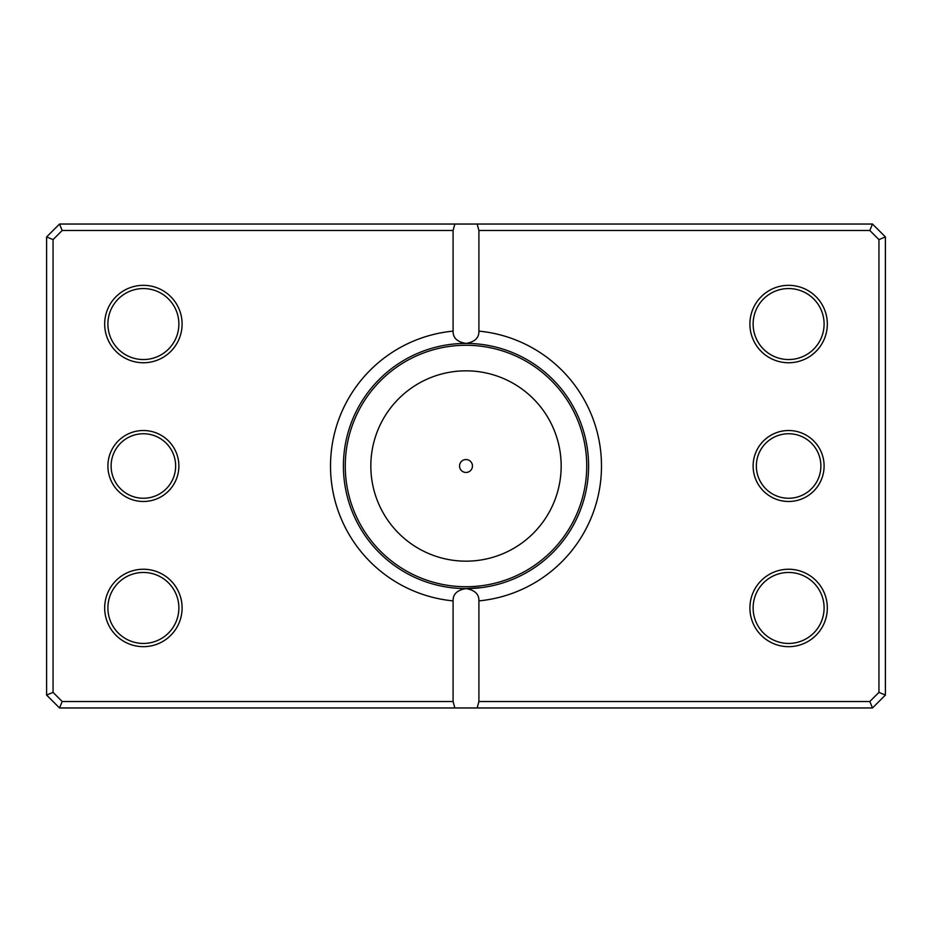 <?xml version="1.0" encoding="UTF-8"?>
<svg xmlns="http://www.w3.org/2000/svg" width="932" height="932" viewBox="0 0 932 932"><rect width="100%" height="100%" fill="white"/><g stroke="black" fill="none" stroke-linecap="round" stroke-linejoin="round"><path stroke-width="1.4" d="M444.063 586.612L445.857 586.927M447.558 587.195L450.657 587.626M457.589 588.302L461.235 588.5M470.357 588.511L474.435 588.302M478.198 587.987L481.413 587.626M481.541 587.603L482.415 587.486M483.673 587.311L487.937 586.612M486.271 586.904L484.232 587.23M481.518 587.603L466 588.593A122.593 122.593 0 0 0 588.593 466A122.593 122.593 0 0 0 466 343.407C474.784 341.951 479.095 337.862 478.908 331.116A135.501 135.501 0 0 1 478.908 600.884L478.908 701.505L869.824 701.505L878.946 692.383L878.946 239.617L869.824 230.495L478.908 230.495L478.908 331.116M459.546 466A6.454 6.454 0 0 0 466 472.454A6.454 6.454 0 0 0 472.454 466A6.454 6.454 0 0 0 466 459.546A6.454 6.454 0 0 0 459.546 466M824.098 466A35.486 35.486 0 0 1 788.612 501.486A35.486 35.486 0 0 1 753.126 466A35.486 35.486 0 0 1 788.612 430.514A35.486 35.486 0 0 1 824.098 466M756.353 466A32.259 32.259 0 0 0 788.612 498.259A32.259 32.259 0 0 0 820.882 466A32.259 32.259 0 0 0 788.612 433.741A32.259 32.259 0 0 0 756.353 466M178.874 466A35.486 35.486 0 0 1 143.388 501.486A35.486 35.486 0 0 1 107.902 466A35.486 35.486 0 0 1 143.388 430.514A35.486 35.486 0 0 1 178.874 466M111.118 466A32.259 32.259 0 0 0 143.388 498.259A32.259 32.259 0 0 0 175.647 466A32.259 32.259 0 0 0 143.388 433.741A32.259 32.259 0 0 0 111.118 466M182.101 324.045A38.713 38.713 0 0 1 143.388 362.758A38.713 38.713 0 0 1 104.675 324.045A38.713 38.713 0 0 1 143.388 285.332A38.713 38.713 0 0 1 182.101 324.045M107.902 324.045A35.486 35.486 0 0 0 143.388 359.542A35.486 35.486 0 0 0 178.874 324.045A35.486 35.486 0 0 0 143.388 288.559A35.486 35.486 0 0 0 107.902 324.045M827.325 324.045A38.713 38.713 0 0 1 788.612 362.758A38.713 38.713 0 0 1 749.899 324.045A38.713 38.713 0 0 1 788.612 285.332A38.713 38.713 0 0 1 827.325 324.045M753.126 324.045A35.486 35.486 0 0 0 788.612 359.542A35.486 35.486 0 0 0 824.098 324.045A35.486 35.486 0 0 0 788.612 288.559A35.486 35.486 0 0 0 753.126 324.045M827.325 607.955A38.713 38.713 0 0 1 788.612 646.668A38.713 38.713 0 0 1 749.899 607.955A38.713 38.713 0 0 1 788.612 569.242A38.713 38.713 0 0 1 827.325 607.955M753.126 607.955A35.486 35.486 0 0 0 788.612 643.441A35.486 35.486 0 0 0 824.098 607.955A35.486 35.486 0 0 0 788.612 572.458A35.486 35.486 0 0 0 753.126 607.955M182.101 607.955A38.713 38.713 0 0 1 143.388 646.668A38.713 38.713 0 0 1 104.675 607.955A38.713 38.713 0 0 1 143.388 569.242A38.713 38.713 0 0 1 182.101 607.955M107.902 607.955A35.486 35.486 0 0 0 143.388 643.441A35.486 35.486 0 0 0 178.874 607.955A35.486 35.486 0 0 0 143.388 572.458A35.486 35.486 0 0 0 107.902 607.955M453.092 331.116C452.894 337.838 457.193 341.939 466 343.407A122.593 122.593 0 0 0 343.407 466A122.593 122.593 0 0 0 466 588.593C457.216 590.049 452.905 594.138 453.092 600.884A135.501 135.501 0 0 1 453.092 331.116L453.092 230.495L62.176 230.495L53.054 239.617L53.054 692.383L62.176 701.505L453.092 701.505L453.092 600.884M453.092 701.505L454.828 707.959L59.508 707.959L46.6 695.062L46.6 236.938L59.508 224.041L872.492 224.041L885.4 236.938L885.4 695.062L872.492 707.959L477.172 707.959L478.908 701.505M454.828 707.959L477.172 707.959M478.908 600.884C479.106 594.162 474.807 590.061 466 588.593M454.828 224.041L453.092 230.495M478.908 230.495L477.172 224.041M869.824 701.505L872.492 707.959M878.946 692.383L885.4 695.062M878.946 239.617L885.4 236.938M869.824 230.495L872.492 224.041M59.508 707.959L62.176 701.505M46.6 695.062L53.054 692.383M46.6 236.938L53.054 239.617M59.508 224.041L62.176 230.495M561.169 466A95.169 95.169 0 0 0 466 370.831A95.169 95.169 0 0 0 370.831 466A95.169 95.169 0 0 0 466 561.169A95.169 95.169 0 0 0 561.169 466M345.271 466A120.729 120.729 0 0 1 466 345.271A120.729 120.729 0 0 1 586.729 466A120.729 120.729 0 0 1 466 586.729A120.729 120.729 0 0 1 345.271 466"/></g></svg>
